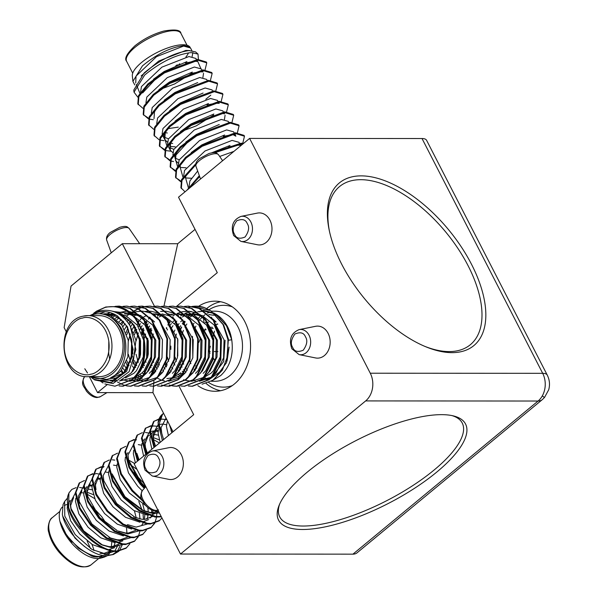 <?xml version="1.0" encoding="UTF-8"?>
<svg xmlns="http://www.w3.org/2000/svg" width="597" height="597" viewBox="0 0 597 597"><rect width="100%" height="100%" fill="white"/><g stroke="black" fill="none" stroke-linecap="round" stroke-linejoin="round"><path stroke-width="0.9" d="M542.315 395.878A20.022 15.783 -90 0 0 542.688 373.326A20.022 6.731 -27.2 0 1 547.27 375.11C549.613 379.834 550.091 384.714 548.71 389.766L544.516 397.46L542.225 399.692A20.022 10.313 -129.6 0 1 538.084 401.035A20.022 15.783 -90 0 0 542.315 395.878A20.022 0.53 41.2 0 0 544.516 397.46M177.63 476.943A16.015 12.627 -90 0 0 182.525 457.772A16.015 12.627 -90 0 0 168.757 447.713L152.325 451.019A12.656 9.977 90 0 1 162.242 456.608A12.656 9.977 90 0 1 159.332 474.115A12.656 9.977 90 0 1 152.302 476.01L168.735 479.346A16.015 12.627 -90 0 0 177.63 476.943M266.255 242.337A16.015 12.627 -90 0 0 271.15 223.166A16.015 12.627 -90 0 0 257.389 213.099L240.949 216.412A12.656 9.977 90 0 1 250.867 221.994A12.656 9.977 90 0 1 247.956 239.509A12.656 9.977 90 0 1 240.934 241.404L257.367 244.74A16.015 12.627 -90 0 0 266.255 242.337M206.099 383.438A45.051 35.521 -90 0 0 220.562 390.729M197.838 385.64A45.051 35.521 -90 0 0 215.017 391.274A45.051 35.521 -90 0 0 246.27 367.692A45.051 35.521 -90 0 0 244.807 321.619A45.051 35.521 -90 0 0 215.077 301.179A45.051 35.521 -90 0 0 198.622 306.291M324.44 355.543A16.015 12.627 -90 0 0 329.328 336.365A16.015 12.627 -90 0 0 315.567 326.305L299.127 329.619A12.656 9.977 90 0 1 309.045 335.201A12.656 9.977 90 0 1 306.134 352.715A12.656 9.977 90 0 1 299.112 354.611L315.544 357.939A16.015 12.627 -90 0 0 324.44 355.543M302.627 529.494A105.117 35.35 152.8 0 0 428.952 478.234A105.117 35.35 152.8 0 0 453.616 415.96A105.117 35.35 152.8 0 0 441.496 414.654A105.117 35.35 152.8 0 0 346.036 445.929A105.117 35.35 152.8 0 0 278.963 505.726A105.117 35.35 152.8 0 0 302.627 529.494M210.144 327.231A83.722 43.118 -129.6 0 1 212.532 327.335M471.518 264.307A105.527 54.349 -129.6 0 1 432.146 349.133A105.527 54.349 -129.6 0 1 341.7 264.217A105.527 54.349 -129.6 0 1 328.037 223.248A105.527 54.349 -129.6 0 1 377.991 178.436A105.527 54.349 -129.6 0 1 471.518 264.307M179.033 386.169L193.689 414.676L134.168 463.891L180.495 554.038L352.924 554.158A20.022 10.313 50.4 0 0 357.058 552.815L542.225 399.692M89.341 376.67L97.542 392.617L152.959 392.654L173.048 431.743M195.055 229.39L177.719 243.725L122.303 243.688L71.05 286.067L64.14 327.634L66.267 331.768M139.885 357.603L137.37 359.678M106.997 384.796L97.542 392.617M179.003 386.11L178.734 385.587M176.57 306.351L217.293 272.672L178.51 197.204L249.598 138.414L370.267 373.207A20.022 15.783 90 0 1 365.655 400.915L180.495 554.038M122.303 243.688L154.474 306.291M184.6 322.619L185.204 321.82A45.051 35.521 -90 0 0 185.189 321.843M547.27 375.11L426.601 140.317A20.022 6.731 152.8 0 0 422.019 138.534L249.598 138.414M152.959 392.654L153.593 385.065M153.616 384.767L153.914 381.192M154.638 372.528L154.78 370.752M163.951 306.164L177.719 243.725M220.621 301.731A45.051 35.521 -90 0 0 206.734 308.507M207.995 327.26A83.722 43.118 -129.6 0 1 209.525 327.231M198.838 342.387L200.607 338.066M204.032 331.156L205.353 328.835M204.719 322.82L206.905 322.358M207.472 322.276L208.569 322.141M214.883 321.828L215.808 321.828M203.271 316.097L203.928 321.955M126.691 547.71L117.87 550.837C96.087 553.531 61.342 511.957 68.259 494.712A40.044 20.626 50.4 0 0 68.588 509.04C74.267 529.412 100.893 552.822 117.206 551.389L126.034 548.255L129.87 543.807M84.483 480.503L79.125 483.122L75.282 492.995L79.341 508.465L90.55 525.114L106.079 538.322L121.96 544.397L125.474 544.554L134.295 541.419L138.138 536.972M79.789 482.57L75.946 492.45L80.005 507.92L91.207 524.569L106.744 537.77L122.624 543.852L126.139 544.001L134.959 540.875M95.132 474.048L93.095 474.085M92.58 474.145L87.729 476.018M92.744 473.667L87.393 476.287L83.55 486.159L87.61 501.629L98.811 518.278L114.348 531.487L130.228 537.561L133.743 537.71L142.564 534.584L146.399 530.136M88.05 475.734L84.214 485.615L88.274 501.084L99.475 517.733L115.005 530.934L130.892 537.016L134.4 537.166L143.228 534.039M103.4 467.212L101.356 467.25M100.848 467.309L95.998 469.182M101.012 466.832L95.662 469.451L91.819 479.324L95.878 494.794L107.079 511.442L122.609 524.644L138.497 530.726L142.004 530.875L150.832 527.748L154.668 523.3M104.057 466.667L101.505 466.757M96.318 468.899L92.475 478.779L96.535 494.249L107.744 510.898L123.273 524.099L139.153 530.173L142.668 530.33L151.489 527.203M109.281 459.996L103.923 462.608L100.08 472.488L104.139 487.958L115.348 504.607L130.877 517.808L146.758 523.89L150.272 524.039L159.1 520.912L161.974 517.995M104.587 462.063L100.744 471.943L104.803 487.413L116.005 504.062L131.541 517.263L147.422 523.338L150.937 523.494L159.757 520.368M117.542 453.16L112.191 455.772L108.348 465.653L112.408 481.122L123.616 497.771L139.146 510.972L155.026 517.054L161.391 516.868M112.848 455.227L109.012 465.108L113.072 480.578L124.273 497.219L139.802 510.428L155.69 516.502L161.19 516.472M125.81 446.325L120.46 448.937L116.616 458.817L120.676 474.287L131.877 490.935L142.295 500.629M121.116 448.392L117.273 458.272L121.333 473.742L132.541 490.383L141.623 499.047M136.459 439.87L134.422 439.907M133.915 439.967L129.056 441.84M134.079 439.489L128.721 442.101L124.885 451.981L128.937 467.451L140.146 484.1L144.28 488.406M129.385 441.556L125.542 451.436L129.601 466.906L140.81 483.548L144.855 487.779M142.34 432.653L136.989 435.265L133.146 445.146L137.474 461.168M137.653 434.72L133.81 444.601L138.131 460.615M152.996 426.198L150.951 426.236M150.444 426.295L145.593 428.168M150.608 425.818L145.258 428.43L141.414 438.31L145.735 454.332M158.056 426.362L151.108 425.743M145.914 427.885L142.071 437.765L146.399 453.78M161.265 419.363L159.578 419.37M158.712 419.46L153.854 421.333M158.877 418.982L153.519 421.594L149.683 431.474L154.004 447.496M166.847 419.669L159.712 418.87M154.183 421.049L150.34 430.93L154.668 446.944M134.624 541.143L137.691 537.106M138.355 536.561L140.041 530.86M100.139 474.197L95.796 473.503M151.16 527.472L154.22 523.435M154.884 522.89L156.571 517.189M156.645 516.599L156.78 512.89M156.727 511.898L156.63 510.614M114.803 460.115L112.326 459.832M149.735 433.183L145.392 432.489M159.69 426.855L159.302 426.728M67.17 498.443L64.633 501.465L63.013 504.652L62.372 514.338C65.013 532.114 90.714 557.031 107.035 555.717L113.408 554.479L118.87 551.247M64.633 501.465L64.782 516.129L75.222 534.606L92.08 549.538L109.206 555.083L113.408 554.479M112.273 554.755L117.146 551.389M117.594 550.844L119.87 546.419M119.348 550.725L122.243 544.889M83.625 488.13L79.588 487.458M108.139 555.068L111.303 550.83M104.221 555.583L100.087 556.404C86.319 557.777 63.909 537.74 59.887 521.248L66.566 535.211L78.341 548.143L92.065 556.21L104.072 557.173L106.96 555.904M110.982 550.762L103.535 553.553L100.042 553.374M84.625 546.658L74.991 538.076L62.834 516.36M67.506 504.443A32.387 16.679 50.4 0 0 64.319 505.51M62.17 507.159A32.387 16.679 50.4 0 0 59.887 521.248A32.387 16.679 50.4 0 0 76.968 548.561A32.387 16.679 50.4 0 0 100.9 558.083L104.072 557.173M106.908 549.576L92.505 544.665L79.811 534.091L70.618 520.741L67.2 508.338L67.573 504.868M68.028 503.465L70.177 500.458M119.042 544.098L111.796 546.718L108.93 546.621L101.669 544.688M75.282 493.197L70.133 502.92L70.759 508.069L83.662 530.875L102.639 545.128L100.736 544.292L83.259 531.24L71.222 510.099L70.647 505.487L73.625 497.607M115.176 542.74L100.766 537.83L88.08 527.255L78.886 513.905L75.468 501.502L75.812 498.167M127.303 537.263L120.064 539.882L117.191 539.785L109.93 537.852M79.491 503.264L78.916 498.652L81.893 490.771M123.437 535.905L109.035 530.994L96.341 520.42L87.147 507.069L83.737 494.667L84.08 491.331M84.558 489.794L86.849 486.674M88.669 485.645L92.229 485.04M135.571 530.427L128.333 533.046L125.46 532.949L118.199 531.017M117.266 530.621L99.789 517.569L87.752 496.428L86.662 489.249L91.819 479.525M87.55 495.443L87.184 491.816L90.162 483.936M131.706 529.069L117.303 524.159L104.609 513.584L95.416 500.234L91.998 487.831L92.341 484.495M96.938 478.809L100.497 478.204M95.819 488.607L95.445 484.98L98.423 477.1M139.974 522.233L125.564 517.323L112.878 506.749L103.684 493.398L100.266 480.995L100.609 477.66M152.31 516.584L144.862 519.375L141.989 519.278L133.803 516.95M148.235 515.398L133.832 510.487L121.139 499.913L111.945 486.562L108.535 474.16L108.878 470.824M158.474 511.174L153.13 512.539L150.257 512.442L142.064 510.114L124.586 497.062L112.549 475.913M145.705 505.592L129.407 493.077L120.213 479.727L116.796 467.324L117.139 463.988M142.183 490.741L137.676 486.242L128.482 472.891L125.064 460.488L125.407 457.153M125.892 455.615L128.042 452.608M145.146 487.451L141.123 483.391L129.086 462.242L128.624 460.22L141.519 483.025L145.481 487.085M135.355 462.914L133.332 453.653L133.676 450.317M138.802 460.063L136.892 453.384L139.056 459.854M143.623 456.078L141.593 446.817L141.937 443.481M142.422 441.944L144.571 438.929M147.071 453.227L145.616 448.571L145.041 443.967L148.019 436.079L149.922 434.959M153.541 434.34L158.25 435.131M151.892 449.243L149.862 439.982L150.205 436.646M150.69 435.101L152.839 432.094L158.257 428.101M154.802 430.952L158.354 430.355M157.974 424.825L152.795 434.556L153.884 441.735L153.31 437.131L156.287 429.243M160.16 442.407L158.13 433.146L158.518 429.616M92.371 506.577L101.803 516.756L105.624 522.599M111.758 542.322L111.355 546.733M110.564 549.292L110.311 549.889M109.99 550.524L108.9 552.18M110.773 550.934L105.788 554.844M115.005 542.733L114.012 546.442M87.192 492.271L93.139 494.555M114.542 547.718L109.042 549.524M88.05 489.047L92.125 489.816M122.803 540.882L117.31 542.688M134.452 510.853L136.235 517.912M139.37 513.286L140.004 518.965M142.72 504.017L144.504 511.077M144.825 514.98L144.414 519.39M143.049 523.181L141.959 524.838M147.855 507.622L148.272 512.122M148.071 515.39L147.078 519.099M133.706 472.399L143.131 482.577L145.713 486.361M153.004 510.42L152.683 512.554M151.317 516.345L150.228 518.002M148.653 519.606L142.108 522.174M129.907 464.503L137.019 469.429M155.877 510.719L155.347 512.263M158.586 511.398L156.921 512.771L150.377 515.338M153.317 437.586L159.272 439.87M67.103 535.434A30.537 15.723 50.4 0 0 72.05 542.136M93.125 556.561A30.537 15.723 50.4 0 0 96.714 556.979A30.537 15.723 50.4 0 0 100.453 556.382M172.899 431.87A35.036 18.044 -129.6 0 1 172.436 430.556M204.555 330.216A79.088 40.73 -129.6 0 1 206.144 329.671M208.987 328.969A79.088 40.73 -129.6 0 1 210.196 328.768M210.786 328.686A79.088 40.73 -129.6 0 1 213.204 328.484M163.615 413.393L162.63 414.117L159.093 424.198L163.585 439.571M168.421 435.571L166.399 426.31L167.466 420.885M76.11 487.637L71.864 489.406L69.021 492.809L68.259 494.712M163.212 413.646A40.044 20.626 50.4 0 0 162.541 414.139A40.044 20.626 50.4 0 0 162.377 414.273A40.044 20.626 50.4 0 0 158.026 422.937L162.391 440.556M163.697 413.549L162.496 414.228M162.377 414.273L158.026 422.937M102.341 557.546A32.387 16.679 50.4 0 0 104.079 556.471M171.869 432.721L170.996 430.213M171.988 432.616L169.332 424.504M68.588 509.04L68.931 493.003M104.065 554.538L114.452 551.315M115.005 550.755L118.079 544.897M94.654 498.585L87.371 494.316M83.804 493.055L80.438 492.465M102.639 545.128L111.318 547.606L122.713 544.479M126.713 536.181L126.78 535.688M126.93 533.054L126.542 528.233M92.065 486.219L88.699 485.63M83.55 486.361L78.394 496.085L79.028 501.234L91.923 524.039L110.9 538.293L119.587 540.77L130.982 537.643M100.333 479.384L96.968 478.794M119.169 531.457L127.848 533.934L139.25 530.8M143.243 522.509L143.31 522.017M143.467 519.383L143.079 514.562M142.108 510.129L138.788 501.48M108.602 472.548L105.236 471.958M100.08 472.69L94.93 482.413L96.02 489.585M127.437 524.621L136.116 527.099L147.511 523.965M151.511 515.674L151.578 515.181M151.728 512.547L151.616 509.935M116.863 465.705L113.497 465.123M108.348 465.854L103.191 475.578L103.826 480.727L116.721 503.532L135.698 517.786M134.668 463.481L128.698 460.138M112.094 473.891L124.989 496.697L143.967 510.95L152.645 513.427L159.377 512.942M141.661 445.198L138.295 444.616M133.146 445.347L127.997 455.063L128.624 460.22M159.466 442.974L153.496 439.631M158.198 431.527L154.832 430.944M154.272 430.915L150.347 431.422M149.683 431.676L144.526 441.392L145.153 446.549L147.317 453.019M166.466 424.691L163.093 424.109M162.541 424.079L159.1 424.437M153.422 439.713L155.586 446.183M166.033 418.087L161.056 427.721L161.69 432.877M184.958 321.559A35.036 27.626 -90 0 0 184.398 322.298M184.07 322.753A35.036 27.626 -90 0 0 182.958 324.417M181.51 326.947A35.036 27.626 -90 0 0 180.316 329.469M212.95 380.222L214.256 379.349L226.532 362.648L228.412 339.103L223.644 324.91L211.054 310.925L223.077 324.604L227.957 339.693L227.688 355.767L222.382 370.103L212.95 380.222L202.092 384.214M181.563 375.565L179.876 373.513M114.945 386.199L132.094 379.699C155.474 362.267 145.146 309.321 116.43 306.522A40.044 31.574 90 0 1 131.362 314.597C149.466 330.35 148.22 366.349 131.482 379.699L114.945 386.199L104.833 383.908M115.221 306.358L118.848 306.112L129.728 308.388L143.847 320.104L151.541 338.798L150.922 359.469L142.325 376.573L139.176 379.699L122.639 386.207L119.094 385.931M119.154 306.112L130.34 308.388L144.467 320.104L152.16 338.798L151.541 359.469L142.937 376.573L139.795 379.699L122.945 386.199M123.004 306.351L126.542 306.119L137.422 308.395L151.548 320.111L159.242 338.805L158.623 359.476L150.019 376.573L146.877 379.707L130.34 386.207L126.795 385.931M126.855 306.119L138.041 308.395L152.16 320.111L159.854 338.805L159.235 359.476L150.638 376.573L147.489 379.707L130.952 386.214L127.101 385.886M130.698 306.358L134.243 306.127L145.123 308.403L159.242 320.119L166.936 338.812L166.317 359.476L157.72 376.58L154.571 379.714L138.034 386.214L134.489 385.938M134.549 306.127L145.735 308.403L159.862 320.119L167.556 338.812L166.936 359.476L158.332 376.58L155.19 379.714L138.653 386.214L134.803 385.886M138.4 306.358L141.937 306.127L152.817 308.403L166.944 320.119L174.637 338.82L174.018 359.484L165.414 376.588L162.272 379.714L145.735 386.222L142.19 385.946M142.25 306.134L153.436 308.41L167.556 320.119L175.249 338.82L174.63 359.484L166.033 376.588L162.884 379.722L146.041 386.222M131.646 312.634L134.221 310.791M134.526 310.597L138.071 308.686M138.385 308.545L141.929 307.246M142.243 307.156L145.787 306.41M146.093 306.365L149.638 306.134L160.518 308.41L174.637 320.126L182.331 338.82L181.712 359.491L173.115 376.588L169.966 379.722L153.429 386.229L149.884 385.953M132.258 312.634L134.526 310.992M134.832 310.791L138.385 308.828M138.691 308.686L142.243 307.336M142.549 307.246L146.093 306.455M146.399 306.41L150.25 306.134L161.13 308.41L175.257 320.126L182.951 338.82L182.331 359.491L173.727 376.595L170.585 379.722L153.735 386.222M153.795 306.373L157.332 306.142L168.212 308.418L182.339 320.134L190.033 338.827L189.413 359.498L180.809 376.595L177.667 379.729L161.13 386.229L157.586 385.953M157.645 306.142L168.832 308.418L182.951 320.134L190.644 338.827L190.025 359.498L181.428 376.595L178.279 379.729L161.436 386.229M161.488 306.38L165.033 306.149L175.914 308.425L190.033 320.134L197.726 338.835L197.107 359.498L188.51 376.603L185.361 379.737L168.824 386.237L165.279 385.961M165.339 306.149L176.525 308.425L190.652 320.141L198.346 338.835L197.726 359.498L189.122 376.603L185.98 379.737L169.444 386.237L165.593 385.908M169.19 306.38L172.727 306.149L183.607 308.425L197.734 320.141L205.428 338.835L204.808 359.506L196.204 376.61L193.062 379.737L176.518 386.244L172.981 385.968M173.04 306.157L184.227 308.425L198.346 320.141L206.04 338.842L205.42 359.506L196.823 376.61L193.674 379.737L177.137 386.244L173.287 385.916M176.884 306.388L180.428 306.157L191.309 308.433L205.428 320.149L213.122 338.842L212.502 359.513L203.905 376.61L200.756 379.744L184.219 386.252L180.675 385.968M180.734 306.157L191.921 308.433L206.047 320.149L213.741 338.842L213.122 359.513L204.517 376.61L201.376 379.744L184.525 386.244M184.585 306.395L188.122 306.164L199.002 308.44L213.129 320.156L220.823 338.85L220.196 359.513L211.599 376.617L208.457 379.752L191.913 386.252L188.376 385.975M188.436 306.164L199.622 308.44L213.741 320.156L221.435 338.85L220.815 359.521L212.219 376.617L209.069 379.752L192.532 386.252L188.682 385.931M103.057 382.99L98.751 379.99M106.535 314.343L107.072 313.865M126.795 385.826L123.251 384.893M122.937 384.781L117.408 381.99M109.691 359.066L108.714 353.528L108.803 341.118M123.318 372.998L121.572 370.103M121.691 324.79L123.527 321.671M125.221 319.253L125.542 318.835M127.728 366.998L126.049 362.543M126.079 332.671L127.78 328.119M129.43 324.716L131.228 321.679M135.653 367.491L133.743 362.551M132.333 356.984L131.803 353.543L131.9 341.103M133.773 332.671L135.728 327.566M137.086 324.798L138.079 323.044M138.385 322.537L138.922 321.686M140.183 319.85L140.937 318.85M164.973 385.908L161.429 385.02M143.347 367.498L143.123 367.006M140.034 356.991L139.504 353.551L140.041 338.342M141.474 332.678L141.922 331.335M142.228 330.477L143.176 328.126M146.086 322.537L146.623 321.693M140.377 355.409L140.385 339.939M141.817 333.566L142.228 332.253M142.534 331.335L143.511 328.79M146.392 323.052L146.981 322.089M172.675 385.916L169.123 385.028M154.108 373.021L153.742 372.453M153.436 371.968L152.362 370.125M151.048 367.506L150.825 367.013M147.728 356.999L147.198 353.558L147.743 338.342M149.168 332.686L149.616 331.342M149.929 330.484L150.869 328.134M154.496 372.662L154.048 371.968M148.071 355.416L147.616 343.917M150.235 331.342L151.205 328.798M161.809 373.021L161.444 372.461M158.518 367.013L157.601 364.767M169.503 373.028L169.138 372.468M166.22 367.021L165.302 364.774M166.264 328.149L166.511 327.589M167.876 324.82L168.869 323.067M169.175 322.559L169.712 321.708M169.891 372.677L169.444 371.983M166.556 366.379L165.608 363.931M166.6 328.813L166.869 328.186M168.235 325.313L169.175 323.589M169.481 323.067L170.07 322.104M89.781 315.694L97.251 312.425C104.348 310.679 111.087 311.85 117.46 315.932L127.474 326.805L133.146 349.551L126.721 371.2L111.303 382.64L93.736 379.267L91.654 377.722M89.901 315.604L99.654 310.895C112.281 308.477 122.489 313.567 130.288 326.149L135.87 349.543L129.056 371.782L113.005 383.52L94.811 379.983L93.736 379.267M94.281 379.625L92.184 377.991M87.535 373.013L84.774 368.759M90.483 315.604A32.387 25.537 90 0 1 98.998 313.761A32.387 25.537 90 0 1 113.602 319.589A32.387 25.537 90 0 1 123.93 352.969A32.387 25.537 90 0 1 103.654 377.976A32.387 25.537 90 0 1 90.438 376.67M113.602 319.589C133.676 334.238 127.527 375.349 106.385 379.446L90.356 376.983M110.706 377.714L118.519 373.274L121.034 370.744L127.862 356.909L128.243 340.193L121.9 325.074L110.355 315.604L101.483 313.761L98.998 313.761M117.796 377.901L109.766 378.535L123.004 373.274L125.519 370.744L132.541 356.058M123.78 321.932L114.84 315.604L105.968 313.761L103.721 313.873M132.952 364.304L135.944 340.2L129.974 325.611M115.154 314.589L105.968 313.761M107.572 313.821L105.326 314.097M130.706 373.282L133.221 370.752L140.049 356.916L140.429 340.2L134.086 325.081L122.542 315.612L119.796 314.634M113.46 313.768L111.423 313.88M109.811 314.104L107.564 314.612M125.497 377.901L133.915 373.282L136.429 370.752L143.258 356.924L143.638 340.208L137.295 325.089L125.751 315.612L118.527 313.835M113.9 313.97L113.02 314.104M111.415 314.447L109.169 315.126M139.996 371.767L147.75 356.924L148.131 340.208L135.967 319.022M121.363 313.776L119.116 313.888M113.654 315.134L111.4 316.074M134.332 377.565L141.608 373.289L144.123 370.759L150.959 356.924L151.34 340.215L144.989 325.089L132.721 315.32M130.967 314.716L124.572 313.776M121.878 313.94L120.721 314.112M115.251 315.783L113.005 316.925M144.638 374.476L148.616 370.759L155.444 356.931L155.824 340.215L143.668 319.029M142.19 317.955L137.937 315.619L131.198 313.88M121.348 315.141L120.81 315.343M117.49 316.932L115.243 318.38M149.31 373.297L151.825 370.759L158.653 356.931L159.033 340.215L152.69 325.096L140.414 315.328M138.661 314.723L132.265 313.783M122.952 315.791L121.982 316.246M119.094 317.932L116.848 319.626M152.332 374.483L155.392 371.774M154.563 321.955L151.362 319.037M125.191 316.932L123.773 317.805M126.788 317.94L125.131 319.156M160.033 374.491L163.085 371.782M167.727 374.491L170.787 371.789M169.958 321.962L166.757 319.044M165.287 317.97L161.026 315.634L154.287 313.903M153.608 313.843L152.153 313.798M172.399 373.312L174.914 370.782L181.749 356.946L182.13 340.23L175.779 325.111L163.511 315.343M161.757 314.738L155.362 313.798M153.63 313.865L152.668 313.962M146.041 315.806L143.795 316.947M175.428 374.498L179.406 370.782L186.234 356.954L186.615 340.238L174.451 319.052M172.981 317.977L168.727 315.641L161.988 313.903M155.996 314.134L154.81 314.373M154.325 314.492L153.854 314.612M149.884 317.955L148.369 319.059M183.122 374.506L186.182 371.797M169.026 313.873L168.063 313.97M161.436 315.813L159.19 316.962M190.816 374.513L194.801 370.797L201.629 356.961L202.01 340.245L189.846 319.059M188.376 317.985L184.122 315.656L177.384 313.918M175.443 313.813L172.996 313.925M171.391 314.141L170.205 314.388M169.72 314.5L169.25 314.626M195.495 373.326L198.01 370.797L204.838 356.961L205.219 340.253L198.876 325.126L186.6 315.358M184.846 314.753L178.451 313.813M175.757 313.977L174.6 314.149M172.996 314.485L170.958 315.097M199.98 373.334L202.495 370.797L209.331 356.969L209.704 340.253L197.547 319.067M196.077 317.992L191.816 315.656L185.077 313.925M203.189 373.334L205.704 370.804L212.539 356.969L212.92 340.253L206.569 325.134L194.301 315.365M192.547 314.761L186.152 313.821M207.674 373.334L210.189 370.804L217.024 356.976L217.405 340.26L205.241 319.074M203.771 318L199.517 315.664L192.779 313.925M203.607 377.61L210.89 373.341L213.405 370.804L220.233 356.976L220.614 340.26L214.271 325.141L201.995 315.365M200.241 314.768L192.659 313.821M192.122 313.888L189.995 314.156M188.391 314.5L186.354 315.112M184.533 315.835L182.279 316.977M121.34 319.634L119.101 321.731M133.355 378.55L143.31 375.394M122.945 321.089L120.706 323.537M120.669 371.155L122.907 373.364M129.034 319.634L127.094 321.425M125.086 323.671L122.952 326.619M122.922 368.304L125.101 371.103M130.646 321.096L128.542 323.38M126.586 325.977L124.564 329.372M124.534 365.685L126.586 368.953M136.064 376.886L138.31 377.729M139.922 378.147L140.698 378.297M141.228 378.379L142.161 378.491M132.788 323.678L130.653 326.619M128.706 330.044L126.795 334.604M126.78 360.625L129.019 365.692M138.303 375.714L140.549 376.886M138.34 321.096L137.81 321.634M134.288 325.984L132.258 329.38M130.228 333.984L128.385 341.014M128.385 354.327L130.631 362.312M132.318 365.849L134.467 369.2M139.899 374.655L142.146 376.088M140.482 323.686L139.653 324.746M139.295 325.231L138.347 326.626M136.743 329.38L134.497 334.611M132.347 346.036L132.832 354.081M134.482 360.633L136.72 365.7M142.146 372.804L144.064 374.416M146.041 321.104L145.511 321.634M145.146 322.022L143.802 323.552M142.198 325.678L141.011 327.507M140.661 328.104L139.952 329.387M138.347 332.887L136.086 341.014M136.079 354.334L138.325 362.319M143.758 371.17L145.258 372.715M148.183 323.686L147.355 324.753M144.101 330.059L142.952 332.596M142.601 333.477L142.19 334.618M140.571 341.021L140.571 354.334M144.086 365.088L144.414 365.7M149.683 325.992L148.713 327.514M145.623 333.999L144.355 338.208M144.011 339.775L143.78 341.021M145.608 361.26L146.026 362.327M151.459 371.177L152.959 372.715M166.861 378.58L171.682 377.938M172.817 377.588L180.1 373.319M151.802 330.059L150.645 332.604M150.302 333.484L149.892 334.626M148.265 341.029L148.265 354.342M151.787 365.095L152.116 365.707M153.713 368.327L154.735 369.73M155.101 370.192L155.892 371.125M171.839 378.573L181.794 375.423M153.325 333.999L152.056 338.215M151.705 339.783L151.481 341.029M153.31 361.267L153.72 362.327M155.324 365.707L156.071 366.998M156.421 367.573L157.377 368.976M158.339 362.648L159.481 365.095M162.794 370.192L163.593 371.133M164.123 367.58L165.078 368.976M174.66 320.156L172.981 321.768M171.384 323.574L170.444 324.768M170.085 325.253L169.138 326.649M167.533 329.402L167.19 330.074M166.041 362.655L167.182 365.103M170.496 370.2L171.287 371.133M176.831 321.126L176.302 321.656M175.936 322.044L174.593 323.574M172.988 325.701L171.802 327.529M167.444 357.14L168.705 361.275M171.817 367.588L172.772 368.983M178.391 374.685L180.637 376.11M182.354 320.156L180.682 321.776M179.078 323.581L178.145 324.775M174.891 330.074L173.742 332.619M170.839 346.066L170.839 349.379M173.734 362.663L174.876 365.11M178.19 370.207L179.033 371.2M180.637 372.834L182.555 374.446M184.525 321.134L183.995 321.664M183.63 322.052L182.286 323.581M180.682 325.701L179.503 327.529M176.413 334.022L175.145 338.23M175.137 357.148L176.399 361.282M179.518 367.588L180.652 369.237M182.249 371.2L183.742 372.737M216.607 315.38L226.435 325.678L231.74 339.783A35.036 27.626 -90 0 0 227.726 327.074A35.036 27.626 -90 0 0 217.487 315.238L216.92 314.85M228.591 340.223L231.74 339.783L227.457 326.932L216.681 314.686L214.181 313.201M83.468 316.119A30.537 24.074 90 0 1 87.908 315.604L98.99 315.612A30.537 24.074 90 0 1 122.049 337.454A30.537 24.074 90 0 1 112.117 371.722A30.537 24.074 90 0 1 98.953 376.677L87.863 376.67A30.537 24.074 90 0 0 92.304 376.147A30.537 24.074 90 0 0 101.035 371.715A30.537 24.074 90 0 0 110.967 337.447A30.537 24.074 90 0 0 87.908 315.604L83.296 316.141C54.842 320.85 59.073 378.595 87.863 376.67M231.74 339.783C233.748 354.827 230.069 366.759 220.711 375.565L213.33 379.968M217.129 315A35.036 27.626 -90 0 0 214.636 313.582M200.017 311.664A35.036 27.626 -90 0 0 199.51 311.776M192.965 306.5L210.48 310.574M216.144 321.999L212.942 319.074M194.48 314.164L193.301 314.403M192.809 314.522L192.234 314.671M190.63 315.186L188.376 316.134M93.707 313.216L96.669 311.082L105.796 307L116.43 306.522M188.734 307.276L189.077 307.179A40.044 31.574 90 0 1 190.331 306.851A40.044 31.574 90 0 1 192.212 306.477M192.518 306.433A40.044 31.574 90 0 1 196.152 306.164A40.044 31.574 90 0 1 204.562 307.619L211.054 310.925M192.279 306.395L195.823 306.164L204.562 307.619M96.02 311.515L105.109 307.433C114.699 305.246 123.445 307.634 131.362 314.597M198.853 313.992L197.697 314.164M196.085 314.507L194.047 315.112M192.227 315.835L189.98 316.977M213.868 313.037L203.152 310.246M117.46 315.932L126.683 326.141L131.668 339.708L131.206 357.79L123.766 372.759L112.758 380.237L100.206 380.125M99.505 313.761L105.273 311.694M112.617 311.201L120.116 313.104L132.556 323.358L139.37 339.715L138.907 357.797L131.459 372.759L120.654 380.177M115.49 381.162L110.497 380.819M106.221 314.276L106.982 313.873M107.199 313.761L110.057 312.544M113.684 311.552L127.818 313.112L132.444 315.664M134.429 317.149L147.063 339.723L146.601 357.804L139.161 372.767L135.474 376.304M133.683 377.595L119.303 381.005M116.803 380.498L114.34 379.67M111.214 315.985L112.9 314.873M116.833 312.903L126.825 311.141M127.751 311.194L135.512 313.119L140.138 315.664M142.123 317.149L154.765 339.723L154.302 357.812L146.855 372.774L143.168 376.304M141.385 377.595L130.213 381.199M129.594 381.207L122.034 379.67M121.616 314.283L122.072 314.044M149.825 317.156L162.459 339.73L161.996 357.812L154.556 372.782L150.862 376.311M149.078 377.602L137.914 381.207M137.288 381.207L131.407 380.274M130.967 380.132L129.736 379.677M126.609 316L128.295 314.88M129.318 314.291L130.079 313.888M130.795 313.537L135.691 311.806M136.161 311.701L142.467 311.164M143.146 311.201L150.907 313.127L155.533 315.679M157.518 317.164L170.16 339.738L169.697 357.819L162.25 372.782L158.563 376.319M156.78 377.61L145.608 381.207M144.989 381.214L139.101 380.282M138.661 380.14L135.056 378.558M134.862 378.446L133.982 377.923M134.303 316L135.989 314.888M145.183 311.447L150.16 311.164M150.84 311.209L158.608 313.134L163.235 315.686M165.22 317.171L177.854 339.745L177.391 357.827L169.951 372.789L166.257 376.326M172.914 317.171L185.555 339.745L185.092 357.834L177.645 372.797L173.958 376.326M160.578 311.462L165.556 311.179M166.235 311.224L174.003 313.141L178.63 315.694M180.615 317.179L193.249 339.753L192.786 357.834L185.346 372.797L181.652 376.334M179.869 377.625L168.705 381.229M164.376 380.856L162.197 380.296M160.526 379.699L158.153 378.573M157.951 378.461L157.071 377.938M157.399 316.022L159.086 314.903M188.309 317.186L200.95 339.76L200.488 357.842L193.04 372.804L189.353 376.341M196.01 317.194L208.644 339.76L208.181 357.849L200.741 372.812L197.047 376.341M172.794 316.029L174.481 314.917M176.981 313.567L181.876 311.835M182.346 311.731L188.652 311.194M189.324 311.238L197.092 313.156L201.719 315.709M203.704 317.194L216.345 339.768L215.883 357.849L208.435 372.819L204.749 376.349M202.965 377.64L191.794 381.244M191.174 381.244L185.286 380.311M184.846 380.17L183.615 379.714M178.779 377.028L177.913 376.371M180.831 315.791L182.175 314.925M183.197 314.328L183.652 314.082M184.682 313.574L187.51 312.432M190.04 311.738L191.368 311.485M211.405 317.201L224.039 339.775L223.577 357.857L216.136 372.819L212.442 376.356M210.659 377.647L199.488 381.244M195.167 380.871L192.988 380.319M188.182 316.037L189.876 314.925M190.898 314.335L191.353 314.089M192.376 313.574L195.212 312.44M197.741 311.738L204.047 311.209M204.719 311.246L212.487 313.171L216.047 315.022M225.099 340.26L223.681 361.528L212.196 376.647M210.92 377.371L201.39 379.729M185.771 372.207L185.145 371.498M184.779 371.073L183.607 369.565M182.048 367.192L180.712 364.73M177.779 356.043L177.645 338.656M180.451 329.798L181.697 327.246M183.175 324.708L184.264 323.081M229.099 347.088L227.061 361.036M222.353 370.147L209.853 379.05M209.01 379.259L201.562 379.737M187.339 370.244L186.488 369.088M186.13 368.573L185.257 367.192M183.682 364.207L182.13 360.267M181.951 334.365L183.413 330.38M184.913 327.253L185.742 325.775M186.077 325.223L186.861 323.992M212.539 338.417L212.838 337.342M213.181 336.104L214.554 331.148M215.651 327.201L216.218 325.178M216.427 324.425L217.599 323.94M210.017 353.252L208.875 351.566L210.36 346.253M208.875 351.566L210.204 351.566M214.368 351.573L217.905 351.573M217.778 324.201L216.487 324.201M215.077 360.745L213.405 358.267M212.935 357.573L212.532 356.984M205.055 69.842L206.771 62.849L206.338 62.013L197.644 59.409L163.974 72.11L147.907 83.916L138.452 95.729L137.803 103.863L142.989 108.363M206.771 62.849L198.077 60.252L164.399 72.946L148.34 84.759L138.877 96.565L138.235 104.699M210.442 80.326L212.159 73.334L211.726 72.491L203.032 69.894L169.354 82.587L153.295 94.401L143.84 106.214L143.19 114.34L148.369 118.84M143.422 114.751L148.586 118.206M212.159 73.334L203.465 70.73L169.787 83.423L153.72 95.236L144.265 107.05L143.623 115.184M149.019 119.042L153.28 119.721M215.83 90.804L217.547 83.811L217.114 82.976L208.45 80.371L174.742 93.072L158.683 104.885L149.22 116.691L148.578 124.825L153.757 129.325M217.547 83.811L208.846 81.214L175.175 93.908L159.108 105.721L149.653 117.527L149.004 125.661M221.218 101.289L222.935 94.296L222.502 93.46L213.808 90.856L180.13 103.55L164.063 115.363L154.608 127.176L153.966 135.303L159.145 139.802M222.935 94.296L214.263 91.692L180.563 104.393L164.496 116.206L155.041 128.012L154.392 136.146M159.795 140.004L164.056 140.683M226.599 111.766L228.323 104.773L227.89 103.938L219.189 101.341L185.518 114.034L169.451 125.848L159.996 137.653L159.347 145.787L164.533 150.287M159.586 146.198L164.75 149.646M228.323 104.773L219.621 102.177L185.951 114.87L169.884 126.683L160.429 138.497L159.78 146.623M165.175 150.489L170.958 151.22M231.987 122.251L233.703 115.258L233.278 114.423L224.576 111.818L190.906 124.512L174.839 136.325L165.384 148.138L164.735 156.272L169.921 160.772M164.966 156.683L170.138 160.13M233.703 115.258L225.009 112.661L191.338 125.355L175.272 137.168L165.817 148.974L165.168 157.108M170.563 160.966L173.555 161.541M237.375 132.735L239.091 125.743L238.666 124.9L229.964 122.303L196.294 134.997L180.227 146.81L170.772 158.615L170.123 166.75L175.309 171.249M170.354 167.16L175.518 170.615M239.091 125.743L230.397 123.139L196.726 135.832L180.66 147.646L171.205 159.459L170.555 167.593M242.763 143.213L244.479 136.22L244.046 135.385L235.382 132.78L201.682 145.481L185.615 157.295L176.16 169.1L175.511 177.234L180.697 181.734M175.742 177.645L180.906 181.092M244.479 136.22L235.785 133.624L202.107 146.317L186.048 158.13L176.585 169.936L175.943 178.07M243.748 143.258L240.74 143.265L212.987 152.653M195.823 163.66L181.548 179.585L180.898 187.712L185.033 191.809M242.785 144.049L241.173 144.108L214.965 152.698M195.689 164.944L181.973 180.421L181.331 188.555M199.331 175.667L186.801 190.346M199.667 176.585L188.346 189.062M205.808 99.259L210.793 95.132M198.391 59.372L198.01 54.081L195.547 51.894L189.062 50.588C174.802 52.491 159.839 59.939 144.168 72.931L133.795 90.035L134.019 92.154L137.832 97.184M198.01 54.081L191.167 52.588C176.346 54.379 160.854 61.857 144.683 75.021L134.019 92.154M190.794 48.514L189.45 46.506A32.387 10.888 152.8 0 0 182.936 44.753A32.387 10.888 152.8 0 0 141.593 62.454A32.387 10.888 152.8 0 0 132.333 75.864L132.9 81.371L134.765 84.938M189.891 46.894L183.846 45.626C170.66 47.29 156.854 54.043 142.437 65.879L132.9 81.371M135.713 83.035L136.049 76.103L156.518 56.663L183.607 46.059L190.518 47.976L191.876 50.618M141.123 75.938L158.765 61.036L185.824 50.432L189.779 50.558M140.564 92.147L141.437 86.58L161.906 67.148L188.965 56.543L195.906 58.461L196.45 59.513M153.504 79.2L164.153 71.521L186.913 61.603M145.944 102.632L146.825 97.065L167.294 77.625L194.353 67.028L201.293 68.939L201.831 69.998M158.884 89.684L169.541 81.998L192.301 72.088M151.332 113.109L152.213 107.55L172.682 88.11L199.741 77.506L206.681 79.423L207.219 80.476M154.011 118.646L154.459 111.915L156.996 107.766M164.272 100.162L174.928 92.483L197.689 82.573M156.72 123.594L157.601 118.027L178.07 98.587L205.129 87.99L212.069 89.908L212.607 90.96M167.309 132.982L165.302 132.728M169.66 110.646L180.316 102.96L203.077 93.05M168.444 138.84L164.19 137.153M167.406 142.131L164.787 139.608L162.444 135.049M162.108 134.071L162.981 128.512L183.451 109.072L210.54 98.468L217.45 100.386L217.995 101.438M172.697 143.467L170.69 143.213M164.787 139.608L165.235 132.885L167.772 128.728M175.048 121.124L185.697 113.445L208.457 103.535M173.831 149.325L169.578 147.631M172.794 152.608L170.175 150.086L167.832 145.526M167.496 144.556L168.369 138.989L188.839 119.557L215.905 108.953L222.838 110.87L223.382 111.923M170.175 150.086L170.615 143.362L173.16 139.205M180.436 131.609L191.085 123.922L213.845 114.012M179.219 159.802L174.966 158.115M172.884 155.033L173.757 149.474L194.226 130.034L221.315 119.43L228.226 121.348L228.77 122.407M178.175 163.093L175.555 160.571L176.003 153.847L178.54 149.69M185.824 142.093L196.473 134.407L219.233 124.497M178.272 165.518L179.145 159.959L199.614 140.519L226.673 129.915L233.614 131.833L234.158 132.885M191.212 152.571L201.861 144.892L224.621 134.982M183.652 176.003L184.533 170.436L205.002 150.996L232.061 140.399L239.001 142.317L239.539 143.37M211.696 152.817L230.009 145.459M189.04 186.48L189.921 180.921L197.667 171.026M219.674 156.466L233.882 151.407M191.585 186.391L194.704 181.137M222.502 160.563L223.203 160.242M178.667 64.64A32.387 10.888 152.8 0 0 179.787 63.797M192.868 52.573L192.122 56.551M192.122 73.118L174.645 83.953L161.451 88.923M203.54 73.312L202.898 77.513M178.316 127.124L167.824 128.668M213.584 115.117L196.189 125.877L183.003 130.855M225.084 115.243L224.442 119.445M231.24 134.235L232.502 134.347L235.86 136.206L234.584 133.728M236.628 144.713L240.815 145.265L237.016 145.183L228.614 146.892M216.293 315.276A79.088 26.596 -27.2 0 1 208.786 314.5M136.37 84.535L139.84 93.236M200.734 68.215L197.726 61.416L193.921 61.334L185.518 63.036M156.339 78.237L142.653 92.923M203.107 71.894L199.308 71.812L190.906 73.521M216.345 102.908L219.271 103.341L215.472 103.259L207.062 104.968M165.556 132.221L163.899 135.474L166.772 145.646M167.548 145.952L168.145 146.146M169.652 146.504L175.249 146.81M188.659 141.131L174.675 156.436L177.548 166.608M178.324 166.914L178.921 167.108M180.421 167.466L186.025 167.779M232.502 134.347L235.434 134.788L231.629 134.706L223.226 136.407M180.361 166.294L180.063 166.914L182.928 177.093M183.704 177.399L184.309 177.593M185.809 177.951L191.413 178.257M185.749 176.779L185.443 177.399L188.316 187.577M159.033 74.886A30.537 10.268 152.8 0 0 160.429 74.304M175.66 65.969A30.537 10.268 152.8 0 0 177.361 64.752M185.906 56.976A30.537 10.268 152.8 0 0 188.51 52.842M424.467 346.223A102.617 52.849 50.4 0 0 432.758 349.081A102.617 52.849 50.4 0 0 449.123 351.581A102.617 52.849 50.4 0 0 468.07 265.672A102.617 52.849 50.4 0 0 360.782 179.682A102.617 52.849 50.4 0 0 328.208 222.659A102.617 52.849 50.4 0 0 329.462 231.33M279.583 504.249A102.617 34.507 152.8 0 0 303.201 526.032A102.617 34.507 152.8 0 0 425.34 476.876A102.617 34.507 152.8 0 0 452.056 415.609M158.533 509.868L155.265 510.748C151.541 510.592 147.944 508.39 144.474 504.122C142.295 499.159 138.608 498.502 142.452 490.421A12.656 6.515 50.4 0 0 143.079 499.831A12.656 6.515 50.4 0 0 156.31 510.442A12.656 6.515 50.4 0 0 157.951 510.159M98.132 397.236A12.656 6.515 50.4 0 0 100.356 396.669L97.087 397.542C93.363 397.393 89.766 395.184 86.296 390.923C84.11 385.953 80.423 385.296 84.274 377.214A12.656 6.515 50.4 0 0 84.901 386.632A12.656 6.515 50.4 0 0 98.132 397.236M158.653 458.235C160.981 461.765 160.242 466.227 156.429 471.615C150.996 473.869 147.474 472.928 145.869 468.802C143.541 465.272 144.28 460.809 148.101 455.414C153.526 453.16 157.048 454.101 158.653 458.235M247.277 223.621C249.613 227.151 248.867 231.614 245.054 237.009C239.621 239.263 236.106 238.322 234.502 234.196C232.166 230.658 232.912 226.203 236.725 220.808C242.158 218.554 245.673 219.495 247.277 223.621M305.455 336.827C307.791 340.357 307.045 344.82 303.231 350.215C297.799 352.469 294.284 351.529 292.679 347.394C290.343 343.865 291.09 339.402 294.903 334.007C300.336 331.76 303.851 332.693 305.455 336.827M199.48 160.593A12.656 4.254 152.8 0 0 195.935 166.212C195.338 163.459 196.54 160.914 199.562 158.586L209.01 153.489C216.763 151.466 216.435 153.28 218.427 154.653A12.656 4.254 152.8 0 0 210.674 154.593A12.656 4.254 152.8 0 0 199.48 160.593M110.206 234.42A12.656 4.254 152.8 0 0 106.662 240.039C106.065 237.285 107.273 234.74 110.288 232.412L119.736 227.315C127.489 225.293 127.161 227.114 129.153 228.479A12.656 4.254 152.8 0 0 121.4 228.42A12.656 4.254 152.8 0 0 110.206 234.42M365.655 400.915L538.084 401.035L352.924 554.158M422.019 138.534L542.688 373.326L370.267 373.207M52.335 517.621A30.537 15.723 50.4 0 0 52.208 517.718A30.537 15.723 50.4 0 0 55.902 546.359A30.537 15.723 50.4 0 0 84.811 566.822A30.537 15.723 50.4 0 0 91.005 564.881A30.537 15.723 50.4 0 0 91.125 564.777L98.744 558.479M94.572 556.822A30.537 15.723 50.4 0 0 94.595 555.852M93.96 550.621A30.537 15.723 50.4 0 0 91.871 544.277M86.035 534.128A30.537 15.723 50.4 0 0 79.237 526.323M91.766 556.106L91.737 555.038M90.475 548.531L87.155 540.972M82.528 318.089C88.834 315.425 105.415 320.208 108.773 340.894C111.52 361.722 97.415 373.774 90.781 374.177C84.483 376.841 67.901 372.065 64.543 351.379C61.789 330.551 75.894 318.492 82.528 318.089M199.794 316.873A35.036 27.626 -90 0 0 198.838 317.701M194.025 323.246A35.036 27.626 -90 0 0 193.301 324.35M189.712 360.707A35.036 27.626 -90 0 0 190.906 363.67M194.077 369.297A35.036 27.626 -90 0 0 194.995 370.565M203.226 378.005A35.036 27.626 -90 0 0 205.704 379.282M211.263 381.259L214.845 381.267A35.036 27.626 -90 0 0 219.942 380.67A35.036 27.626 -90 0 0 229.957 375.573A35.036 27.626 -90 0 0 241.36 336.253A35.036 27.626 -90 0 0 214.898 311.186L211.442 311.186M232.27 385.617A40.902 32.253 90 0 1 229.494 386.438A40.902 32.253 90 0 1 208.696 382.52M209.077 309.701A40.902 32.253 90 0 1 217.666 306.022A40.902 32.253 90 0 1 232.323 306.858M126.624 61.304C124.116 58.625 126.885 53.461 134.929 45.812C143.519 38.969 153.123 34.051 163.742 31.066C174.861 29.126 180.593 29.902 180.943 33.395A30.537 10.268 152.8 0 0 173.951 30.671A30.537 10.268 152.8 0 0 134.974 47.357A30.537 10.268 152.8 0 0 126.624 61.304L132.721 73.17M152.325 451.019C144.28 454.421 141.855 460.809 145.049 470.175L152.302 476.01M240.949 216.412C232.905 219.815 230.479 226.203 233.673 235.569L240.934 241.404M299.127 329.619C291.082 333.022 288.657 339.402 291.851 348.767L299.112 354.611M142.452 490.421L145.869 486.659M84.274 377.214L84.968 376.453M218.427 154.653L222.614 160.727M129.153 228.479L139.661 243.695M100.356 396.669L106.975 392.625M195.935 166.212L200.532 178.996M106.662 240.039L111.258 252.822M91.125 564.777L90.983 564.896C81.811 569.851 71.073 565.501 58.767 551.844C53.484 545.352 50.141 538.815 48.738 532.218C47.133 528.815 49.103 519.054 52.208 517.718L59.827 511.42M62.782 516.159L62.954 516.935M70.759 508.069L71.222 510.099M110.9 538.293L109.005 537.457M99.669 557.71L101.4 556.285M206.868 378.991L204.413 377.319M196.838 368.133L195.674 365.849M192.824 357.67L192.488 336.327M195.085 327.962L195.92 326.119M198.935 320.992L199.271 320.529M200.547 318.902L202.264 317.044M203.413 315.977L204.853 314.806M205.681 314.223L206.256 313.85M207.331 313.216L209.659 312.149M118.848 306.112L119.46 306.112M126.542 306.119L127.161 306.119M134.243 306.127L134.855 306.127M141.937 306.127L142.556 306.127M149.638 306.134L150.25 306.134M157.332 306.142L157.951 306.142M165.033 306.149L165.645 306.149M172.727 306.149L173.346 306.149M180.428 306.157L181.04 306.157M188.122 306.164L188.742 306.164M122.639 386.207L123.258 386.207M130.34 386.207L130.952 386.214M138.034 386.214L138.653 386.214M145.735 386.222L146.347 386.222M153.429 386.229L154.048 386.229M161.13 386.229L161.742 386.229M168.824 386.237L169.444 386.237M176.518 386.244L177.137 386.244M184.219 386.252L184.831 386.252M191.913 386.252L192.532 386.252M189.816 50.558L189.406 50.499M224.659 113.826L221.733 113.385M169.593 145.332L170.943 142.698M174.981 155.817L176.331 153.183M180.943 33.395L187.04 45.26M428.631 347.894L432.758 349.081M328.596 226.927L328.208 222.659"/></g></svg>
